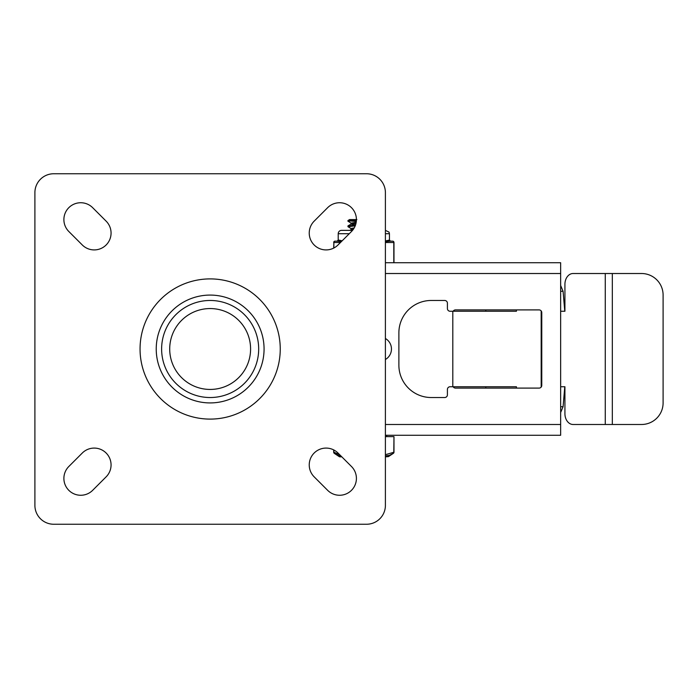 <?xml version="1.0" encoding="UTF-8"?>
<svg xmlns="http://www.w3.org/2000/svg" width="698" height="698" viewBox="0 0 698 698"><rect width="100%" height="100%" fill="white"/><g stroke="black" fill="none" stroke-linecap="round" stroke-linejoin="round"><path stroke-width="1.05" d="M156.23 349A53.921 53.921 0 0 1 237.111 302.304A53.921 53.921 0 0 1 237.111 395.696A53.921 53.921 0 0 1 156.23 349M53.772 524.25A18.872 18.872 0 0 1 34.9 505.378L34.9 192.622A18.872 18.872 0 0 1 53.772 173.75L366.529 173.75A18.872 18.872 0 0 1 385.401 192.622L385.401 505.378A18.872 18.872 0 0 1 366.529 524.25L53.772 524.25M68.823 231.5A16.848 16.848 0 0 1 68.823 207.672A16.848 16.848 0 0 1 92.651 207.672L106.131 221.153A16.848 16.848 0 0 1 106.131 244.981A16.848 16.848 0 0 1 82.303 244.981L68.823 231.5M82.303 453.019A16.848 16.848 0 0 1 106.131 453.019A16.848 16.848 0 0 1 106.131 476.847L92.651 490.328A16.848 16.848 0 0 1 68.823 490.328A16.848 16.848 0 0 1 68.823 466.5L82.303 453.019M337.998 244.981A16.848 16.848 0 0 1 314.17 244.981A16.848 16.848 0 0 1 314.17 221.153L327.65 207.672A16.848 16.848 0 0 1 351.478 207.672A16.848 16.848 0 0 1 351.478 231.5L337.998 244.981M351.478 466.5A16.848 16.848 0 0 1 351.478 490.328A16.848 16.848 0 0 1 327.65 490.328L314.17 476.847A16.848 16.848 0 0 1 314.17 453.019A16.848 16.848 0 0 1 337.998 453.019L351.478 466.5M161.622 349A48.528 48.528 0 0 0 234.415 391.028A48.528 48.528 0 0 0 234.415 306.972A48.528 48.528 0 0 0 161.622 349A48.528 48.528 0 0 0 234.415 391.028A48.528 48.528 0 0 0 234.415 306.972A48.528 48.528 0 0 0 161.622 349A48.528 48.528 0 0 0 234.415 391.028A48.528 48.528 0 0 0 234.415 306.972A48.528 48.528 0 0 0 161.622 349M385.401 273.511L560.651 273.511L560.651 262.727L385.401 262.727M385.401 435.273L560.651 435.273L560.651 273.511M453.159 386.744A2.696 2.696 0 0 0 455.497 388.097L539.074 388.097A2.696 2.696 0 0 0 541.77 385.401L541.77 312.599A2.696 2.696 0 0 0 539.074 309.903L455.497 309.903A2.696 2.696 0 0 0 453.159 311.256M385.401 338.495A12.136 12.136 0 0 1 385.401 359.505M612.329 273.511L641.532 273.511A21.568 21.568 0 0 1 663.1 295.079L663.1 402.921A21.568 21.568 0 0 1 641.532 424.489L612.329 424.489L612.329 273.511L573.075 273.511A10.784 8.149 90 0 0 564.926 284.295L564.926 311.256L560.651 311.256M612.329 424.489L573.075 424.489A10.784 8.149 90 0 1 564.926 413.705L564.926 386.744L560.651 386.744M516.415 388.097L516.415 386.744L450.105 386.744A2.696 2.696 0 0 0 447.409 389.44L447.409 394.832A2.696 2.696 0 0 1 444.713 397.528L431.233 397.528A32.352 32.352 0 0 1 398.881 365.176L398.881 332.824A32.352 32.352 0 0 1 431.233 300.472L444.713 300.472A2.696 2.696 0 0 1 447.409 303.168L447.409 308.56A2.696 2.696 0 0 0 450.105 311.256L516.415 311.256L516.415 309.903M452.801 386.744L452.801 311.256M485.782 309.903L485.782 311.256M485.782 386.744L485.782 388.097M347.962 225.934L347.962 226.719M351.146 228.595L347.988 226.719L355.203 225.864M356.879 219.582L347.953 220.542L347.962 221.275M356.416 219.582L349.524 219.582L347.962 220.577M349.585 220.934L356.312 221.467M355.5 225.061L347.988 225.934M351.111 223.186L348.049 221.222L356.399 220.394M351.042 224.119L351.042 223.098M348.058 225.847L351.146 224.058L355.98 223.377M351.042 223.133L356.198 222.296M351.042 229.511L351.042 228.49L354.235 227.871M349.558 230.366L353.537 229.005M355.552 224.904L351.059 224.163M385.401 436.625L393.977 436.625L393.794 452.217A1.352 1.108 56.4 0 1 393.375 453.342L389.423 455.34L385.401 455.881L389.423 455.34L393.375 453.342L388.437 456.623L385.401 456.623M333.688 449.896L333.688 452.217A1.352 1.352 0 0 0 334.29 453.342L338.172 455.314L340.851 455.873L338.172 455.314L334.29 453.342A1.352 1.108 -56.4 0 1 333.862 452.217L333.862 449.983M341.601 456.623L339.228 456.623A1.352 1.352 0 0 0 339.97 456.85L341.828 456.85M385.401 456.85L388.437 456.623M385.401 454.703L393.977 452.217A1.352 1.352 0 0 1 393.375 453.342M386.744 435.273L386.744 436.625M385.401 233.717L389.44 233.717L389.03 232.102L385.401 230.366M352.507 230.366L341.558 230.366A3.342 3.342 0 0 0 338.216 233.717L338.216 240.077L337.134 241.15L340.703 241.552M337.474 241.15L335.031 241.15L337.474 241.15A1.082 1.064 -90 0 0 338.539 240.077L338.216 240.077M393.977 262.727L393.977 242.503A1.352 1.352 0 0 0 392.625 241.15L390.182 241.15L392.625 241.15A1.352 1.169 90 0 1 393.794 242.503L393.794 262.727M342.177 240.801L338.539 240.077M389.44 233.717L389.44 240.077L386.003 240.827M339.847 240.513L341.645 240.827M385.401 241.543L390.522 241.15L389.44 240.077M385.549 241.552L386.901 241.552M389.118 240.077A1.082 1.064 -90 0 0 390.182 241.15M140.054 349A70.097 70.097 0 0 0 245.199 409.709A70.097 70.097 0 0 0 245.199 288.291A70.097 70.097 0 0 0 140.054 349M169.71 349A40.44 40.44 0 0 1 230.366 313.978A40.44 40.44 0 0 1 230.366 384.022A40.44 40.44 0 0 1 169.71 349M385.401 424.489L560.651 424.489M605.262 424.489L605.262 273.511M541.177 386.744L541.177 311.256M560.651 291.275L563.077 291.275L560.651 285.491M560.651 406.725L563.077 406.725L564.778 386.744M339.656 454.677L333.862 452.217M338.216 233.717L349.27 233.717M333.862 248.017L333.862 242.503A1.352 1.169 -90 0 1 335.031 241.15A1.352 1.352 0 0 0 333.688 242.503L340.476 242.503M333.862 242.503L333.688 248.104M385.401 242.503L393.794 242.503M564.778 311.256L563.077 291.275M563.077 406.725L560.651 412.509M393.977 436.625L393.977 452.217M339.228 456.623L334.29 453.342"/></g></svg>
